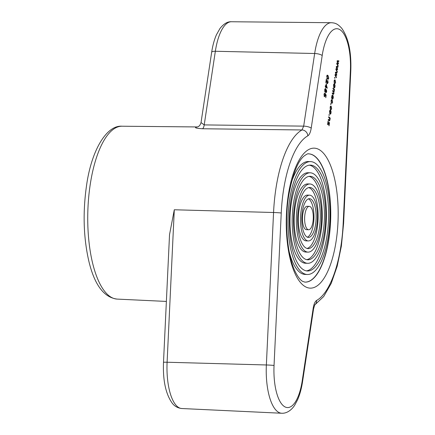 <?xml version="1.0" encoding="UTF-8"?>
<svg xmlns="http://www.w3.org/2000/svg" width="435" height="435" viewBox="0 0 435 435"><rect width="100%" height="100%" fill="white"/><g stroke="black" fill="none" stroke-linecap="round" stroke-linejoin="round"><path stroke-width="0.65" d="M304.946 214.27A11.701 4.328 91.6 0 0 308.622 229.751A11.701 4.328 91.6 0 0 312.961 221.839A11.701 4.328 91.6 0 0 309.285 206.359A11.701 4.328 91.6 0 0 304.946 214.27M309.285 206.359L307.115 206.293A11.701 4.328 91.6 0 0 302.776 214.205A11.701 4.328 91.6 0 0 306.447 229.685L308.622 229.751M301.118 210.649A22.892 8.472 91.6 0 0 308.301 240.936A22.892 8.472 91.6 0 0 316.794 225.455A22.892 8.472 91.6 0 0 309.606 195.168A22.892 8.472 91.6 0 0 301.118 210.649M309.606 195.168L307.431 195.108A22.892 8.472 91.6 0 0 298.943 210.589A22.892 8.472 91.6 0 0 306.131 240.876L308.301 240.936M308.415 198.871A19.379 7.172 -88.4 0 1 313.417 224.259A19.379 7.172 -88.4 0 1 307.322 237.173M315.592 224.319A19.379 7.172 91.6 0 0 309.508 198.681A19.379 7.172 91.6 0 0 302.32 211.785A19.379 7.172 91.6 0 0 308.404 237.428A19.379 7.172 91.6 0 0 315.592 224.319M297.284 207.027A34.082 12.615 91.6 0 0 307.985 252.121A34.082 12.615 91.6 0 0 320.622 229.076A34.082 12.615 91.6 0 0 309.927 183.983A34.082 12.615 91.6 0 0 297.284 207.027M309.927 183.983L307.752 183.923A34.082 12.615 91.6 0 0 295.109 206.968A34.082 12.615 91.6 0 0 305.81 252.061L307.985 252.121M308.736 187.605A30.575 11.315 -88.4 0 1 317.251 227.88A30.575 11.315 -88.4 0 1 307.001 248.439M319.421 227.94A30.575 11.315 91.6 0 0 309.823 187.49A30.575 11.315 91.6 0 0 298.486 208.164A30.575 11.315 91.6 0 0 308.083 248.613A30.575 11.315 91.6 0 0 319.421 227.94M293.451 203.411A45.273 16.758 91.6 0 0 307.665 263.311A45.273 16.758 91.6 0 0 324.456 232.698A45.273 16.758 91.6 0 0 310.242 172.798A45.273 16.758 91.6 0 0 293.451 203.411M310.242 172.798L308.072 172.733A45.273 16.758 91.6 0 0 291.276 203.346A45.273 16.758 91.6 0 0 305.49 263.246L307.665 263.311M309.051 176.376A41.765 15.459 -88.4 0 1 321.079 231.496A41.765 15.459 -88.4 0 1 306.68 259.668M323.254 231.561A41.765 15.459 91.6 0 0 310.144 176.305A41.765 15.459 91.6 0 0 294.653 204.542A41.765 15.459 91.6 0 0 307.762 259.798A41.765 15.459 91.6 0 0 323.254 231.561M289.618 199.79A56.468 20.902 91.6 0 0 307.344 274.496A56.468 20.902 91.6 0 0 328.289 236.314A56.468 20.902 91.6 0 0 310.563 161.608A56.468 20.902 91.6 0 0 289.618 199.79M289.199 251.762A56.468 20.902 91.6 0 0 305.174 274.436L307.344 274.496M309.372 165.169A52.956 19.602 -88.4 0 1 324.912 235.117A52.956 19.602 -88.4 0 1 306.36 270.875M327.087 235.183A52.956 19.602 91.6 0 0 310.459 165.115A52.956 19.602 91.6 0 0 290.819 200.926A52.956 19.602 91.6 0 0 307.447 270.989A52.956 19.602 91.6 0 0 327.087 235.183M304.739 282.103A64.146 23.746 91.6 0 0 328.746 238.739A64.146 23.746 91.6 0 0 308.393 153.865M201.03 122.572L211.66 52.287A5.851 1.702 -171.4 0 1 215.347 51.265L204.211 124.91L201.024 122.572C200.056 126.275 197.615 126.928 198.028 126.732L197.137 127.047A5.851 5.421 81.1 0 1 196.31 127.107C194.217 127.792 196.272 128.336 202.487 128.755L301.982 129.962L303.679 126.134L314.663 53.505A45.528 16.851 -88.4 0 1 331.432 22.718L231.425 21.75A43.647 16.155 91.6 0 0 215.347 51.265L314.663 53.505A5.851 1.702 8.6 0 1 322.194 55.555L311.21 128.184C310.536 132.256 309.405 134.806 307.811 135.84A84.14 31.146 91.6 0 0 281.244 213.014L274.045 365.482A39.677 14.687 91.6 0 0 284.843 406.812A39.677 14.687 91.6 0 0 302.233 380.734L313.216 308.11A5.851 1.702 8.6 0 1 313.57 308.828L302.586 381.457A5.851 1.702 8.6 0 0 302.233 380.734M324.749 93.829L324.233 94.504L324.532 96.059L325.135 95.357L325.228 93.558L326.168 95.096L325.772 97.717L325.826 95.434L325.347 94.661L325.337 95.771L324.439 96.782L324.004 94.281L324.831 93.095L324.749 93.829L324.108 93.781M324.064 96.048L324.728 96.162L324.091 96.14M325.228 86.402L325.331 85.69L325.82 86.152L326.185 83.743L327.202 88.267L325.967 87.103L325.864 87.816L325.228 86.402M335.363 72.911L335.483 72.156L337.136 72.275L337.022 73.009L335.733 72.797L336.772 74.679L336.663 75.413L335.418 75.108L336.413 77.066L336.298 77.805L335.015 75.228L335.14 74.401L336.38 74.722L335.363 72.911M335.026 80.714L334.33 81.296L334.385 83.275L334.096 81.106C334.33 79.931 334.673 79.561 335.124 79.996L335.613 82.536L334.912 83.689L335.38 82.318L335.026 80.714L334.216 80.546M334.776 79.817L335.124 79.996L334.482 79.98M332.954 88.843L333.063 88.131L334.526 89.512L333.835 92.22L333.922 93.704L333.248 94.466L332.248 93.525L332.356 92.813L333.259 93.672L333.716 93.318L333.438 91.97L332.601 91.181L332.71 90.475L333.645 91.355L334.069 90.98L333.705 89.545L332.954 88.843M332.378 93.645L333.716 93.318M332.759 91.328L334.069 90.98M332.035 100.463L331.345 101.05L331.399 103.024L331.111 100.855C331.339 99.68 331.682 99.31 332.139 99.751L332.628 102.285L331.921 103.438L332.394 102.073L332.035 100.463L331.231 100.295M331.791 99.572L332.139 99.751L331.497 99.729M327.104 75.233L328.006 75.472L328.757 78.208L328.066 79.355L327.468 79.018L326.723 76.288L327.392 75.13M328.343 120.082L329.23 120.109L329.735 119.658L329.415 118.179L328.632 117.439L328.74 116.727L330.203 118.108L329.937 120.076L329.387 121.028L328.246 119.989L328.354 119.282L329.447 120.239L328.479 120.212M329.507 111.442C329.741 110.251 330.089 109.876 330.546 110.311L331.051 111.485L331.024 112.872C330.796 114.041 330.459 114.421 330.007 114.019L329.507 111.442M330.203 110.131L330.546 110.311L329.904 110.294M330.323 114.182L330.007 114.019M330.622 104.286L330.73 103.573L330.986 103.818L330.877 104.525L330.622 104.286M314.668 304.978A5.851 5.307 -119.3 0 0 316.615 300.449C315.022 301.482 313.891 304.038 313.216 308.11M331.057 106.934L330.366 107.516L330.421 109.495L330.132 107.325C330.361 106.151 330.703 105.781 331.16 106.222L331.649 108.755L330.943 109.908L331.416 108.538L331.057 106.934L330.252 106.765M330.812 106.042L331.16 106.222L330.518 106.2M328.958 115.264L329.067 114.557L329.219 115.509L328.958 115.264M327.56 124.513L328.088 121.033L328.98 124.644L329.29 122.414L329.518 122.632L329.039 125.824L328.159 122.115L327.794 124.731L327.56 124.513M326.935 83.101L327.376 83.112L327.854 82.411L327.783 80.339L328.082 82.645L327.272 83.824L326.478 80.062L326.065 82.77L325.81 82.525L326.359 78.909L327.484 83.167L326.951 83.15M331.644 97.532L331.867 95.852L332.481 94.917L332.612 98.114L332.895 98.179L333.134 95.618L333.297 97.859L332.742 99.098L331.535 98.239L331.715 97.483M331.552 98.147L332.895 98.179M333.476 85.222C333.705 84.031 334.053 83.656 334.51 84.091L335.015 85.26L334.988 86.652C334.765 87.816 334.423 88.202 333.977 87.799L333.476 85.222M334.167 83.911L334.51 84.091L333.868 84.069M334.292 87.962L333.977 87.799M334.586 78.061L334.694 77.354L334.95 77.599L334.841 78.305L334.586 78.061M336.233 67.197L336.347 66.435L338 66.555L337.886 67.294L336.598 67.077L337.636 68.958L337.527 69.692L336.282 69.393L337.277 71.351L337.163 72.09L335.88 69.508L336.005 68.681L337.245 69.002L336.233 67.197M325.124 88.62L325.559 88.631L325.913 90.165L326.44 89.702L326.707 91.731L325.962 92.818L325.69 91.627L325.021 92.171L324.679 89.822L325.342 88.522M337.098 61.476L337.212 60.715L338.865 60.84L338.751 61.574L337.462 61.362L338.501 63.244L338.392 63.978L337.147 63.673L338.142 65.631L338.028 66.37L336.744 63.793L336.869 62.966L338.109 63.287L337.098 61.476M169.525 234.672L174.294 209.768L273.561 212.503A89.991 33.31 -88.4 0 1 275.872 188.882A89.991 33.31 -88.4 0 1 301.982 129.962A5.851 5.307 -119.3 0 1 307.811 135.84M310.563 161.608L308.388 161.548A56.468 20.902 91.6 0 0 291.146 183.276M330.692 103.807L330.986 103.818M330.149 108.799L330.551 108.81M331.378 108.745L331.649 108.755M330.725 111.474L331.051 111.485M330.752 112.866L331.024 112.872M329.572 113.285L330.796 112.654L330.442 111.023L329.632 110.865M329.48 111.654L330.35 113.432L329.616 113.41M330.442 111.023L329.741 111.659M329.034 114.791L329.322 114.802M329.317 118.086L330.203 118.108M329.627 120.065L329.937 120.076M328.659 124.633L328.98 124.644M326.962 75.445L328.006 75.472M328.479 78.197L328.757 78.208M328.496 77.115L327.354 75.848L326.957 76.506L327.577 78.311L328.126 78.643L328.496 77.115M326.935 78.295L327.577 78.311M326.185 80.056L326.478 80.062M326.62 80.959L326.902 80.97M327.811 82.639L328.082 82.645M331.127 102.328L331.53 102.339M332.356 102.274L332.628 102.285M331.557 98.087L332.612 98.114M333.02 97.853L333.297 97.859M331.66 97.516L332.378 97.902L332.389 95.64L331.91 95.602M331.59 97.88L332.378 97.902M331.823 96.222L332.117 97.532M332.389 95.64L332.074 96.233M331.905 95.624L332.269 95.635M333.645 89.49L334.526 89.512M333.944 91.394L334.27 91.404M333.607 93.694L333.922 93.704M334.689 85.255L335.015 85.26M333.542 87.06L334.76 86.434L334.406 84.798L333.596 84.646M333.449 85.434L334.314 87.207L333.58 87.19M334.406 84.798L333.705 85.439M334.113 82.579L334.52 82.59M335.341 82.525L335.613 82.536M334.656 77.588L334.95 77.599M335.472 72.226L337.136 72.275M335.385 72.786L335.733 72.797M335.554 73.249L335.994 73.259M336.347 74.668L336.772 74.679M335.037 75.097L335.418 75.108M335.184 75.57L335.662 75.581M335.923 77.055L336.413 77.066M335.108 74.608L336.092 74.641M335.097 74.684L336.38 74.722M336.337 66.506L338 66.555M336.25 67.072L336.598 67.077M336.418 67.528L336.859 67.545M337.212 68.947L337.636 68.958M335.902 69.382L336.282 69.393M336.048 69.85L336.527 69.866M336.788 71.335L337.277 71.351M335.972 68.893L336.956 68.92M335.961 68.969L337.245 69.002M325.266 86.135L325.82 86.152M326.152 83.977L326.44 83.982M326.658 87.756L327.278 87.772M325.679 87.098L325.967 87.103M326.31 84.858L326.076 86.396L326.799 87.076L326.31 84.858L326.016 84.852M325.228 86.369L326.076 86.396M325.685 87.043L326.799 87.076M324.728 91.6L325.69 91.627M325.706 92.095L326.478 91.524L326.332 90.409L325.723 90.344M325.641 90.986L326.163 92.155L325.712 92.138M326.332 90.409L325.907 90.997M324.689 91.453L325.685 90.757L325.462 89.349L324.798 89.257M324.651 90.04L325.282 91.54L324.706 91.524M325.462 89.349L324.907 90.05M325.608 95.08L326.168 95.096M325.048 95.765L325.337 95.771M337.201 60.791L338.865 60.84M337.114 61.351L337.462 61.362M337.283 61.813L337.729 61.824M338.077 63.227L338.501 63.244M336.766 63.662L337.147 63.673M336.913 64.135L337.391 64.146M337.652 65.614L338.142 65.631M336.837 63.173L337.821 63.2M336.826 63.249L338.109 63.287M90.197 184.696A86.478 32.011 91.6 0 0 117.124 299.095C103.932 297.475 94.515 284.865 88.865 261.272C83.493 237.809 82.704 212.623 86.511 185.718C91.421 150.108 106.744 124.888 122.05 126.221A86.478 32.011 91.6 0 0 90.197 184.696M304.815 282.108A64.157 23.746 91.6 0 0 328.936 238.744A64.157 23.746 91.6 0 0 308.464 153.865C308.219 153.403 306.724 154.148 303.978 156.089C297.594 161.456 292.467 174.837 288.595 196.223C284.251 223.258 287.481 256.4 295.376 271.962C299.296 279.634 301.819 280.852 302.564 281.331L304.815 282.108M336.184 240.783A70.002 25.91 -88.4 0 1 302.2 284.359A70.002 25.91 -88.4 0 1 288.242 195.505A70.002 25.91 -88.4 0 1 322.226 151.935A70.002 25.91 -88.4 0 1 336.184 240.783M316.615 300.449A84.14 31.146 91.6 0 0 341.024 245.356A84.14 31.146 91.6 0 0 343.182 223.275L350.382 70.807A39.677 14.687 91.6 0 0 339.583 29.477A39.677 14.687 91.6 0 0 322.194 55.555M314.625 305.06L323.716 296.501L331.236 283.332L337.196 266.209L341.377 246.079L343.596 223.394A5.851 0.272 -177.3 0 0 343.182 223.275M196.31 127.107A87.908 32.538 -88.4 0 1 197.381 126.987M202.487 128.755A5.851 2.24 -89.3 0 0 204.211 124.91L303.679 126.134A5.851 1.702 8.6 0 1 311.21 128.184M174.294 209.768L167.1 362.235L266.361 364.97L273.561 212.503A5.851 0.272 -177.3 0 1 281.244 213.014M169.53 234.672L163.5 362.322A5.851 0.272 -177.3 0 1 167.1 362.235A43.647 16.155 91.6 0 0 181.808 408.525L281.706 413.25A45.528 16.851 -88.4 0 1 266.361 364.97A5.851 0.272 -177.3 0 1 274.045 365.482M331.432 22.718C334.591 22.99 337.114 23.191 341.709 28.259C348.484 37.796 351.513 52.021 350.795 70.927A5.851 0.272 -177.3 0 0 350.382 70.807M331.601 97.81L332.307 97.826M122.05 126.221L197.495 126.949M117.124 299.095L166.377 301.428M211.66 52.287C212.682 45.555 214.276 39.705 216.456 34.729L219.985 28.476C223.791 23.729 227.603 21.484 231.425 21.75M281.706 413.25C288.193 413.598 293.038 408.019 294.816 404.99L297.567 399.83C299.846 394.637 301.52 388.509 302.586 381.457M350.795 70.927L343.596 223.394M163.5 362.322C162.815 380.315 165.691 393.898 172.14 403.066C174.473 406.225 177.692 408.046 181.808 408.525M313.57 308.828L314.761 304.832M328.126 78.643L327.12 78.615M327.354 75.848L326.815 75.831M332.797 98.245L331.541 98.207M333.476 93.802L332.514 93.775M333.824 91.453L332.862 91.426"/></g></svg>
